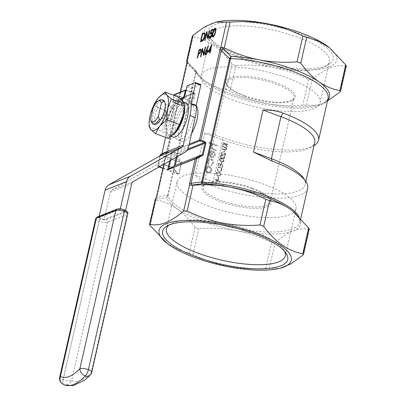 <?xml version="1.0" encoding="UTF-8"?>
<svg xmlns="http://www.w3.org/2000/svg" width="406" height="406" viewBox="0 0 406 406"><rect width="100%" height="100%" fill="white"/><g stroke="black" fill="none" stroke-linecap="round" stroke-linejoin="round"><path stroke-width="0.3" stroke-dasharray="2.03 1.52" d="M186.968 62.23L203.492 79.749L205.578 81.281A68.853 20.66 12.8 0 1 203.573 79.815A68.853 20.66 12.8 0 1 195.585 70.492L186.948 61.676M327.657 100.191A68.853 20.66 12.8 0 1 322.034 103.682A68.853 20.66 12.8 0 1 316.172 105.398A68.853 20.66 12.8 0 1 265.24 103.337A68.853 20.66 12.8 0 1 205.578 81.281C212.262 85.813 219.159 88.686 226.274 89.888L229.999 91.269C241.154 96.816 252.902 100.84 265.24 103.337C277.663 105.596 290.178 106.24 302.785 105.271L317.015 105.215L322.034 103.682L327.459 101.043M309.225 229.177L308.824 229.324C304.023 228.248 298.791 228.786 293.122 230.933C287.331 233.348 281.328 237.261 275.121 242.676L271.573 242.656C260.419 237.109 248.67 233.085 236.333 230.588C223.909 228.324 211.394 227.68 198.788 228.654L195.058 227.274C189.409 219.544 183.284 213.297 176.666 208.532C169.982 203.995 163.085 201.127 155.975 199.919L155.3 199.153L166.678 197.742L167.526 195.895L168.104 195.748A1.076 0.325 -167.2 0 0 167.546 195.382L157.066 196.808C156.417 197.402 156.219 197.453 156.462 196.956M188.947 145.201L172.946 151.545L177.422 153.199L187.821 149.073M196.184 105.87A19.366 7.409 -69.7 0 0 194.966 105.032A19.366 7.409 -69.7 0 0 181.299 120.623A19.366 7.409 -69.7 0 0 181.538 141.359A19.366 7.409 -69.7 0 0 191.647 133.31M218.352 178.427A64.549 19.371 -167.2 0 1 217.88 178.264L218.255 176.615A64.549 19.371 12.8 0 0 218.727 176.777L218.255 178.467L218.626 176.818A64.549 19.371 12.8 0 1 218.154 176.656L217.783 178.305A64.549 19.371 -167.2 0 0 218.255 178.467M219.078 171.692C220.463 172.235 221.103 173.245 220.986 174.717L219.798 176.087L218.052 176.087C216.662 175.539 216.038 174.514 216.18 173.017L217.317 171.682L218.981 171.733C220.367 172.276 221.006 173.281 220.889 174.758L219.697 176.128L217.956 176.123C216.565 175.575 215.941 174.555 216.083 173.057L217.22 171.723L218.981 171.733M222.564 167.216A64.549 19.371 -167.2 0 1 222.087 167.059L222.529 165.1A64.549 19.371 -167.2 0 1 220.752 164.496L220.311 166.455A64.549 19.371 -167.2 0 1 219.839 166.287L220.285 164.334A64.549 19.371 -167.2 0 1 218.89 163.841L218.443 165.795A64.549 19.371 -167.2 0 1 217.981 165.633L218.524 163.248A64.549 19.371 12.8 0 0 223.102 164.831L222.564 167.216L223.006 164.872A64.549 19.371 12.8 0 1 218.428 163.288L217.885 165.668A64.549 19.371 -167.2 0 0 218.347 165.836L218.793 163.882A64.549 19.371 -167.2 0 0 220.184 164.374L219.742 166.328A64.549 19.371 -167.2 0 0 220.209 166.49L220.656 164.537A64.549 19.371 -167.2 0 0 222.432 165.14L221.986 167.094A64.549 19.371 -167.2 0 0 222.468 167.257M220.032 156.066L220.742 155.285L222.737 155.498C224 155.752 224.706 156.498 224.848 157.731L224.097 158.538L222.082 158.365C220.823 158.076 220.138 157.31 220.032 156.066L220.646 155.325L222.64 155.534C223.919 155.802 224.619 156.549 224.751 157.772L224 158.579L221.986 158.406C220.722 158.112 220.037 157.34 219.935 156.102M224.29 152.275A64.549 19.371 -167.2 0 1 223.818 152.113L224.193 150.464A64.549 19.371 12.8 0 0 224.665 150.626L224.29 152.275L224.569 150.667A64.549 19.371 12.8 0 1 224.097 150.504L223.721 152.154A64.549 19.371 -167.2 0 0 224.193 152.316M227.67 144.729L227.771 144.303A64.549 19.371 12.8 0 1 223.188 142.719L223.092 143.145A64.549 19.371 -167.2 0 0 224.716 143.724L222.727 144.749L222.584 145.373L225.071 144.089L227.121 147.145L227.258 146.556L225.543 144.013A64.549 19.371 -167.2 0 0 227.67 144.729L227.67 144.343A64.549 19.371 12.8 0 1 223.092 142.755L222.995 143.181A64.549 19.371 -167.2 0 0 224.619 143.76L222.63 144.79L222.488 145.414L224.975 144.125L227.025 147.18L227.157 146.596L225.447 144.049A64.549 19.371 -167.2 0 0 227.573 144.769M314.031 145.587A67.777 20.341 12.8 0 1 313.782 145.729A67.777 20.341 12.8 0 1 221.818 137.38C215.708 135.122 209.993 133.726 204.685 133.183L222.595 139.801A64.549 19.371 -167.2 0 0 310.179 147.754A64.549 19.371 -167.2 0 0 314.726 142.536M303.328 177.899A64.549 19.371 12.8 0 1 305.175 184.568A64.549 19.371 12.8 0 1 213.043 181.832L195.139 175.214C199.539 179.746 204.797 183.147 210.902 185.415A67.777 20.341 -167.2 0 0 307.641 188.288M225.036 147.525A64.549 19.371 -167.2 0 1 222.315 146.566L222.412 146.14A64.549 19.371 12.8 0 0 225.157 147.104L226.112 147.515L226.781 149.21L226.061 150.058L224.518 149.915A64.549 19.371 -167.2 0 1 221.772 148.951L221.869 148.52A64.549 19.371 12.8 0 0 224.594 149.479L225.706 149.662L225.218 149.723L226.213 149.068L225.548 147.789L224.939 147.566A64.549 19.371 -167.2 0 1 222.219 146.607L222.315 146.175A64.549 19.371 12.8 0 0 225.056 147.145L226.015 147.551L226.685 149.251L225.964 150.098L224.422 149.956A64.549 19.371 -167.2 0 1 221.676 148.987L221.772 148.56A64.549 19.371 12.8 0 0 224.493 149.52L225.218 149.723L226.309 149.032L225.645 147.754L224.939 147.566M225.772 153.103L223.011 154.255L225.772 153.103L225.117 155.975A64.549 19.371 -167.2 0 1 224.64 155.813L225.071 153.92L221.788 154.767L220.732 152.991L221.458 152.128L222.554 152.133L222.452 152.56L221.671 152.56L221.194 153.138L221.909 154.351L223.488 154.057L221.813 154.387L221.097 153.174L221.671 152.56M219.311 159.243L220.022 158.462L222.016 158.675C223.28 158.929 223.985 159.675 224.127 160.908L223.376 161.715L221.361 161.542C220.103 161.253 219.418 160.487 219.311 159.243L219.925 158.502L221.92 158.71C223.193 158.979 223.899 159.725 224.026 160.949L223.28 161.755L221.265 161.583C220.001 161.289 219.316 160.517 219.215 159.279M221.696 163.699A64.549 19.371 -167.2 0 1 221.224 163.542L221.6 161.892A64.549 19.371 12.8 0 0 222.072 162.05L221.696 163.699L221.975 162.09A64.549 19.371 12.8 0 1 221.503 161.928L221.128 163.577A64.549 19.371 -167.2 0 0 221.6 163.74M218.113 170.276L217.768 170.51L217.235 168.363L218.408 166.957L220.098 166.973L221.625 168.059L222.052 170.038L220.57 171.55L220.367 171.129L221.569 169.901C221.691 168.693 221.179 167.861 220.032 167.414L218.661 167.394L217.697 168.531L218.017 170.317L217.601 168.571L218.661 167.394M221.569 169.901L220.367 171.129L220.869 171.439L220.57 171.55L221.955 170.078L221.529 168.099L220.001 167.013L218.408 166.957M218.103 181.766L218.215 181.279A64.549 19.371 -167.2 0 0 219.286 181.634L219.382 181.208A64.549 19.371 12.8 0 1 218.311 180.848L218.753 178.894L214.591 180.01A64.549 19.371 -167.2 0 0 217.738 181.117L217.626 181.604A64.549 19.371 -167.2 0 0 218.103 181.766L218.118 181.315A64.549 19.371 -167.2 0 0 219.189 181.675L219.286 181.249A64.549 19.371 12.8 0 1 218.215 180.888L218.656 178.934L214.495 180.046A64.549 19.371 -167.2 0 0 217.641 181.152L217.53 181.644A64.549 19.371 -167.2 0 0 218.007 181.807M209.4 166.399L207.161 166.49L205.669 168.495L206.086 171.2L207.943 172.804L209.948 172.809L211.643 170.703C211.937 168.688 211.191 167.252 209.4 166.399L207.065 166.526L205.573 168.536L205.989 171.236L207.847 172.844L209.851 172.844L211.546 170.743C211.841 168.729 211.09 167.292 209.303 166.435M207.415 166.379L207.065 166.526L207.415 166.379M209.207 142.303L209.034 143.064L212.455 144.328L210.729 146.246C210.597 148.043 211.394 149.175 213.125 149.641L216.068 150.727L216.241 149.966L212.236 148.393L211.465 146.373L212.658 144.952L213.47 144.83L217.129 146.058L217.306 145.297L209.207 142.303L209.034 143.064M204.685 133.183L195.139 175.214M212.698 156.873L212.876 157.675L213.5 157.498L215.119 155.402C215.403 153.412 214.652 152.011 212.856 151.189L210.77 151.189L209.146 153.214L209.714 156.127L211.562 157.538L212.82 152.001C214.094 152.595 214.632 153.61 214.429 155.046L212.602 156.914L212.78 157.711L213.404 157.533L215.023 155.442C215.307 153.453 214.556 152.047 212.759 151.23L210.673 151.23L209.044 153.25L209.613 156.163L211.465 157.579L212.724 152.037C213.998 152.636 214.535 153.651 214.332 155.082L212.698 156.873M208.05 164.486L208.562 163.983L208.06 161.355L209.481 159.538L210.922 159.543C212.333 160.263 212.896 161.431 212.612 163.045L211.09 164.917L211.572 165.618L211.237 165.739L213.323 163.293C213.688 161.223 212.967 159.725 211.161 158.807L209.151 158.807L207.339 161.152L207.953 164.521L208.562 163.983M328.525 46.959A67.777 20.341 12.8 0 1 318.126 69.456A67.777 20.341 12.8 0 1 240.007 57.317A67.777 20.341 12.8 0 1 217.687 21.777M241.651 56.667A64.133 19.244 12.8 0 1 209.943 37.596A64.133 19.244 12.8 0 1 274.913 26.41A64.133 19.244 12.8 0 1 328.672 64.569A64.133 19.244 12.8 0 1 241.651 56.667M162.872 168.353L177.919 173.956A0.645 0.558 136.1 0 1 178.051 174.448L179.021 173.951L181.477 163.141L181.051 161.238A67.777 20.341 12.8 0 1 177.244 155.523L196.174 72.227A1.076 0.584 -163.8 0 0 195.748 71.689L195.555 72.101A1.076 0.325 12.8 0 1 196.113 72.466M187.77 62.595A2.152 0.452 135.8 0 1 187.866 62.625A2.152 0.452 135.8 0 1 187.298 63.742L195.555 72.101L176.686 155.153L167.318 151.692L187.298 63.742L187.009 62.519M167.206 151.646A0.645 0.315 113 0 1 166.709 152.336A1.72 0.518 -167.2 0 0 166.886 152.407L167.318 151.692A1.076 0.325 12.8 0 1 167.206 151.646L166.48 152.489L164.024 163.298L164.202 164.856A0.645 0.315 -67 0 0 164.095 164.349L164.095 164.349A0.645 0.315 -67 0 0 163.978 164.344L163.76 164.43M166.43 242.869L177.61 249.497L192.941 254.389C215.622 265.712 239.885 270.376 265.727 268.391L279.952 268.336M346.288 66.056L345.882 66.203C336.132 63.996 324.901 68.447 312.184 79.556L308.631 79.535C285.951 68.213 261.687 63.544 235.845 65.533L232.12 64.153C220.641 48.395 207.608 39.275 193.033 36.799L192.322 36.149M169.119 224.975A60.951 18.29 12.8 0 1 170.708 223.934A60.951 18.29 12.8 0 1 229.903 224.528A60.951 18.29 12.8 0 1 283.545 249.568A60.951 18.29 12.8 0 1 284.525 251.197M208.988 206.207A60.951 18.29 12.8 0 1 177.112 181.786A60.951 18.29 12.8 0 1 240.601 177.452A60.951 18.29 12.8 0 1 295.979 208.791A60.951 18.29 12.8 0 1 208.988 206.207M252.598 188.927A35.505 10.652 12.8 0 1 270.152 199.483A35.505 10.652 12.8 0 1 234.186 205.675A35.505 10.652 12.8 0 1 204.426 184.552A35.505 10.652 12.8 0 1 252.598 188.927M244.854 96.379A34.429 10.333 12.8 0 1 227.832 86.138A34.429 10.333 12.8 0 1 226.847 82.58A34.429 10.333 12.8 0 1 262.707 80.134A34.429 10.333 12.8 0 1 293.99 97.836A34.429 10.333 12.8 0 1 291.564 100.617A34.429 10.333 12.8 0 1 244.854 96.379M252.339 188.12A34.429 10.333 -167.2 0 0 205.629 183.877A34.429 10.333 -167.2 0 0 203.203 186.658A34.429 10.333 -167.2 0 0 221.209 200.452A34.429 10.333 -167.2 0 0 270.345 201.914A34.429 10.333 -167.2 0 0 269.361 198.356A34.429 10.333 -167.2 0 0 252.339 188.12M244.595 95.567A35.505 10.652 -167.2 0 0 292.767 99.942A35.505 10.652 -167.2 0 0 263.007 78.82A35.505 10.652 -167.2 0 0 227.04 85.011A35.505 10.652 -167.2 0 0 244.595 95.567M233.09 100.13A60.951 18.29 12.8 0 1 201.214 75.704A60.951 18.29 12.8 0 1 264.697 71.375A60.951 18.29 12.8 0 1 320.08 102.713A60.951 18.29 12.8 0 1 233.09 100.13M242.423 59.058A60.951 18.29 12.8 0 1 212.287 40.93A60.951 18.29 12.8 0 1 210.541 34.637A60.951 18.29 12.8 0 1 274.03 30.303A60.951 18.29 12.8 0 1 329.413 61.641A60.951 18.29 12.8 0 1 325.12 66.569A60.951 18.29 12.8 0 1 242.423 59.058M193.276 118.344A19.366 7.409 -69.7 0 0 191.236 103.652A19.366 7.409 -69.7 0 0 175.768 125.287A19.366 7.409 -69.7 0 0 177.808 139.979A19.366 7.409 -69.7 0 0 193.276 118.344M162.862 168.388L177.924 173.951A0.645 0.558 136.1 0 0 177.595 173.798L178.726 173.788L158.056 166.145L160.507 155.341L181.183 162.979L180.325 161.791L160.938 154.62L166.709 152.336L161.583 154.483M166.709 152.336L163.978 164.344A1.72 0.518 12.8 0 0 164.161 164.415L173.753 168.028A0.645 0.604 161 0 1 174.245 168.734A67.777 20.341 -167.2 0 0 178.051 174.448M166.886 152.407L176.483 156.021A68.421 20.533 -167.2 0 0 180.325 161.791A0.645 0.558 -43.9 0 0 181.051 161.238M208.938 143.105L212.455 144.328M212.353 144.369L210.628 146.282C210.496 148.083 211.298 149.215 213.028 149.677L215.972 150.768L216.144 150.007L212.14 148.429L211.369 146.409L212.561 144.988L213.373 144.871L217.032 146.094L217.306 145.297M217.205 145.338L209.11 142.344M210.927 156.559L209.745 153.554L210.958 151.996L212.094 151.819L211.024 156.518L209.841 153.514L210.648 152.159L211.998 151.854L211.024 156.518M208.466 164.024L208.06 161.355M207.963 161.395L209.384 159.573L210.826 159.578C212.236 160.304 212.8 161.471 212.516 163.08L210.993 164.958L211.237 165.739L213.226 163.334C213.592 161.263 212.866 159.766 211.064 158.842L209.054 158.847L207.339 161.152M207.243 161.187L207.953 164.521M206.284 168.794L207.613 167.191L209.136 167.196C210.496 167.851 211.059 168.942 210.836 170.474L209.572 172.083L208.024 172.088C206.664 171.433 206.086 170.337 206.284 168.794L207.71 167.15L209.232 167.16C210.592 167.81 211.156 168.901 210.932 170.439L209.669 172.042L208.121 172.048C206.761 171.393 206.182 170.297 206.38 168.754M225.071 153.92L221.691 154.808L220.631 153.032L221.361 152.164L222.452 152.174L222.356 152.6L221.575 152.6M225.67 153.138L225.02 156.011A64.549 19.371 -167.2 0 1 224.543 155.853L224.97 153.96M220.392 156.285L222.082 157.98L223.797 158.147L224.269 157.624L222.539 155.96L220.854 155.762L220.392 156.285L222.178 157.939L223.275 158.223M223.371 158.183L224.366 157.584L222.539 155.96M222.635 155.924L220.95 155.721L220.488 156.244M219.671 159.462L221.361 161.157L223.077 161.324L223.544 160.801L221.818 159.137L220.133 158.939L219.671 159.462L221.458 161.116L222.554 161.4M222.65 161.36L223.645 160.761L221.818 159.137M221.915 159.101L220.23 158.898L219.768 159.421M221.468 169.936C221.595 168.729 221.082 167.896 219.935 167.45L218.565 167.429M217.672 170.55L217.139 168.404L218.311 166.993M218.052 175.696L219.458 175.707L220.417 174.58L218.88 172.159L217.479 172.149L216.54 173.24L218.052 175.696L219.555 175.671L220.417 174.58M220.514 174.544L218.88 172.159M218.976 172.124L217.575 172.108L216.54 173.24M216.637 173.2L218.149 175.656M217.997 179.589L217.738 180.726A64.549 19.371 12.8 0 1 215.931 180.102L218.098 179.548L217.738 180.726M217.834 180.69A64.549 19.371 12.8 0 1 216.033 180.061L218.098 179.548M204.553 32.876L204.665 32.906C205.324 33.348 205.431 34.53 204.989 36.454C204.289 39.209 203.279 40.864 201.949 41.417L200.483 41.854M204.269 33.789L202.767 34.17L201.239 40.904M206.776 33.449L205.076 40.032M205.263 40.103L204.71 40.179M206.898 31.744L208.105 37.332M209.988 30.521L207.877 38.925M208.065 38.991L207.791 38.956M207.979 39.027L207.918 38.743M213.262 29.222L212.876 30.024M213.064 30.09L211.475 30.577M211.663 30.648L210.937 32.962M211.455 32.607C212.242 32.429 212.465 33.185 212.125 34.865L211.937 34.794M212.125 34.865C211.638 36.738 210.932 37.925 210.009 38.418L209.821 38.352M210.009 38.418L209.526 38.403M209.663 36.378L210.227 37.54M211.465 33.449L211.008 33.434M211.191 33.5L209.998 34.226M210.186 34.297L210.303 33.937M215.266 28.227C216.195 28.369 216.327 29.663 215.677 32.125C215.231 34.495 214.419 36.17 213.246 37.134L213.059 37.068M213.246 37.134L212.79 37.113M215.226 29.065L213.251 33.084C212.708 35.002 212.774 36.063 213.454 36.261M200.894 49.116L201.3 50.999L199.991 53.475L198.615 54.145L197.727 58.058L197.169 58.134M200.676 50.034L199.453 50.451L198.813 53.277M202.614 50.065L200.919 56.647M201.107 56.718L200.549 56.794M202.736 48.36L203.944 53.952M205.827 47.137L203.716 55.541M203.903 55.607L203.634 55.571M203.817 55.642L203.756 55.358M208.466 45.893L208.461 46.172M208.643 46.238L206.781 50.095M207.222 49.842C207.943 49.684 208.161 50.359 207.877 51.872L207.689 51.801M207.877 51.872L205.812 54.906M205.999 54.977L205.527 54.957M207.167 50.699L205.7 52.775L206.218 54.099M210.156 51.354L208.014 52.054M211.734 45L211.856 44.452M212.054 44.472L210.724 50.334M211.196 50.146L210.815 50.948M210.998 51.019L210.338 51.136M210.526 51.207L209.892 53.09M210.08 53.161L209.526 53.237M211.191 46.802L209.126 50.968M156.752 199.128A2.152 1.025 -98.4 0 0 157.066 196.808L164.313 164.902L173.687 168.363L167.526 195.895M292.3 210.724A68.853 20.66 -167.2 0 1 293.122 230.933A68.853 20.66 -167.2 0 1 236.333 230.588A68.853 20.66 -167.2 0 1 176.666 208.532A68.853 20.66 -167.2 0 1 166.678 197.742L168.054 196.012A67.777 20.341 12.8 0 0 235.444 228.273A67.777 20.341 12.8 0 0 299.948 222.158L300.775 218.499M203.492 79.749L203.573 79.815C199.432 76.546 196.956 73.689 196.144 71.233L195.585 70.492L196.144 71.233L196.174 72.227A67.777 20.341 -167.2 0 0 263.565 104.489A67.777 20.341 -167.2 0 0 328.068 98.374C327.053 101.566 323.09 103.906 316.172 105.398L317.015 105.215M195.585 70.492L195.748 71.689M170.459 121.013A11.297 4.324 -69.7 0 0 173.55 107.402L165.628 104.474A11.297 4.324 -69.7 0 1 162.532 118.085L170.459 121.013L173.55 107.402M165.77 110.488A11.297 4.324 -69.7 0 0 162.674 124.099L154.752 121.171A11.297 4.324 -69.7 0 1 157.843 107.56L165.77 110.488L162.674 124.099M162.532 118.085L160.649 119.714M164.821 102.094L165.628 104.474M157.843 107.56L156.934 104.895A12.911 4.943 110.3 0 1 163.268 100.196M154.316 124.414A12.911 4.943 110.3 0 1 152.864 122.795L154.752 121.171M151.56 122.313L152.864 122.795A12.911 4.943 110.3 0 1 156.934 104.895L155.63 104.413A12.911 4.943 110.3 0 1 159.639 100.089M166.856 121.247A17.214 6.587 -69.7 0 0 175.382 130.488A17.214 6.587 -69.7 0 0 181.68 102.754A17.214 6.587 -69.7 0 0 166.856 121.247M184.304 107.357A19.366 7.409 -69.7 0 0 182.563 100.83A19.366 7.409 -69.7 0 0 173.804 104.296A19.366 7.409 -69.7 0 0 165.881 121.633A19.366 7.409 -69.7 0 0 166.719 135.497A19.366 7.409 -69.7 0 0 174.89 132.732M181.391 99.673A23.67 9.059 -69.7 0 0 168.602 124.104L173.824 126.038L167.11 155.594A9.465 8.272 -111.6 0 1 163.293 160.933L111.706 190.12A3.441 3.009 68.4 0 0 110.315 192.058L104.063 219.595L125.464 211.115L120.242 209.186L120.313 208.867M165.592 137.365L168.602 124.104M185.643 102.733A18.29 6.998 -69.7 0 0 172.733 117.461A18.29 6.998 -69.7 0 0 172.961 137.04M173.824 126.038A23.67 9.059 110.3 0 1 189.059 99.983A1.076 0.411 -69.7 0 0 189.749 98.8L192.028 88.772A1.076 0.411 110.3 0 1 192.743 87.579L200.523 84.494L195.306 82.565M125.621 210.43L125.464 211.115M104.063 219.595L98.841 217.667L99.176 216.18M98.841 217.667L120.242 209.186M168.414 138.41L166.719 135.497L162.019 131.478L165.881 121.633L166.749 110.676L173.804 104.296L177.864 96.811M158.492 97.79L153.894 105.925L150.037 115.771L149.129 124.627M149.169 126.728L162.019 131.478M153.894 105.925L166.749 110.676M151.336 121.698L150.59 119.46M153.615 106.164L155.63 104.413M176.234 157.239L177.432 153.179A0.645 0.563 68.4 0 1 177.843 154.006L177.234 156.67M187.044 150.357L177.843 154.006L172.514 152.26L170.667 160.385M195.225 93.659L194.225 98.059A3.872 1.482 110.3 0 1 191.657 102.358L181.736 106.291A1.289 0.492 -69.7 0 1 181.421 105.321L182.969 98.516A1.289 0.492 -69.7 0 1 183.827 97.08L194.916 92.685A0.645 0.563 -111.6 0 1 194.22 93.081L183.131 97.476L174.925 94.441L186.014 90.046L194.307 93.075L194.378 93.568L186.171 90.533L185.172 94.938L193.373 97.968L194.378 93.568L195.225 93.659A1.289 0.492 -69.7 0 0 194.916 92.685M169.667 160.954L171.662 152.169A1.289 0.492 -69.7 0 1 172.52 150.738L189.191 144.13M180.269 92.177L163.902 164.212M210.902 185.415L213.043 181.832L222.595 139.801L221.818 137.38M298.862 216.52A67.777 20.341 12.8 0 1 299.948 222.158C300.41 218.839 297.847 215.018 292.254 210.689M168.104 195.748L174.245 168.734A1.076 0.325 12.8 0 0 173.687 168.363L173.529 167.881M164.202 164.856A1.076 0.325 -167.2 0 0 164.313 164.902L164.161 164.415M176.483 156.021A0.645 0.604 -19 0 0 177.244 155.523A1.076 0.325 -167.2 0 0 176.686 155.153L176.26 155.874M308.824 229.324L302.977 255.059M269.274 268.412L275.121 242.676M271.573 242.656L265.727 268.391M192.941 254.389L198.788 228.654M150.129 225.655L155.975 199.919M195.058 227.274L189.211 253.009M308.631 79.535L302.785 105.271M229.999 91.269L235.845 65.533M345.882 66.203L340.035 91.939M306.337 105.291L312.184 79.556M187.186 62.534L193.033 36.799M232.12 64.153L226.274 89.888M181 99.323L173.108 102.449L181.309 105.479L191.231 101.551L182.913 98.562M181.736 106.291A0.645 0.563 -111.6 0 0 181.309 105.479L181.157 104.997L181.492 105.255L183.04 98.45L182.7 98.191L181.157 104.997L172.951 101.962L174.499 95.156L182.7 98.191L183.131 97.476A0.645 0.563 -111.6 0 0 183.502 97.476L182.969 98.516M174.098 95.415L172.682 101.642L180.218 98.658M181.477 163.141L181.183 162.979L178.726 173.788L179.021 173.951M177.595 173.798A68.421 20.533 12.8 0 1 173.753 168.028M162.953 164.75L158.208 166.633L159.071 166.947M160.05 155.858L157.787 165.826L163.953 163.379L166.409 152.575M191.657 102.358A0.645 0.563 -111.6 0 0 191.231 101.551A3.228 1.233 -69.7 0 0 193.373 97.968L194.225 98.059M184.984 94.877L185.172 94.938A3.228 1.233 110.3 0 1 184.588 96.618M183.441 98.257A3.228 1.233 110.3 0 1 183.03 98.516A0.645 0.563 -111.6 0 1 183.005 98.506M174.194 94.989L174.499 95.156L174.925 94.441A0.645 0.563 68.4 0 0 174.55 94.441M185.984 90.472L186.105 90.041A0.645 0.645 0 0 0 186.08 90.036L194.596 93.081L183.502 97.476A0.645 0.563 -111.6 0 0 183.827 97.08M174.047 95.395L172.616 101.703A0.645 0.645 0 0 0 173.017 102.454L173.108 102.449A0.645 0.563 -111.6 0 1 172.682 101.642L173.017 102.454L181.457 105.697L181.421 105.321M160.208 155.168L160.507 155.341L160.938 154.62A0.645 0.563 68.4 0 0 160.563 154.62M159.984 155.894L157.716 165.887A0.645 0.645 0 0 0 158.122 166.638L158.208 166.633A0.645 0.563 68.4 0 1 157.787 165.826L158.122 166.638L159.03 166.973M166.48 152.489L161.735 154.158M164.024 163.298L164.095 164.349L173.616 167.876L177.924 173.951M171.662 152.169L172.514 152.26L172.946 151.545A0.645 0.563 -111.6 0 1 172.52 150.738M167.11 155.594L188.511 147.114M163.293 160.933L184.694 152.453M111.706 190.12L133.107 181.639M110.315 192.058L131.722 183.578M183.837 98.054L189.059 99.983M186.806 86.843L192.028 88.772M189.749 98.8L184.527 96.872M192.743 87.579L187.521 85.646M172.586 135.086A18.29 6.998 110.3 0 1 169.231 135.66A18.29 6.998 110.3 0 1 167.302 121.785A18.29 6.998 110.3 0 1 181.913 101.353A18.29 6.998 110.3 0 1 184.283 104.621M95.674 218.814A6.45 1.939 -167.2 0 0 99.049 221.402A2.152 0.822 -69.7 0 1 100.475 219.017L100.475 219.017A4.304 1.289 12.8 0 1 98.694 216.865L118.151 209.156A4.304 1.289 12.8 0 1 123.825 209.765L123.83 209.765A4.304 1.289 12.8 0 1 125.611 211.912L106.154 219.626A4.304 1.289 12.8 0 1 100.48 219.017A2.152 0.822 -69.7 0 0 99.054 221.402L63.092 379.681L99.054 221.402A6.45 1.939 -167.2 0 0 107.56 222.315L127.022 214.601L91.061 372.881A58.099 22.234 110.3 0 1 71.603 380.595L107.56 222.315A2.152 1.878 -111.6 0 0 106.154 219.626M59.712 377.093A6.45 1.939 -167.2 0 0 63.087 379.681L63.087 379.681A6.45 1.939 -167.2 0 0 71.603 380.595A6.45 5.953 117.5 0 1 63.661 384.528L63.661 384.528A64.549 24.705 -69.7 0 0 64.762 385.015A64.549 24.705 110.3 0 1 63.661 384.528A6.45 2.472 110.3 0 1 63.092 379.681A6.45 2.472 -69.7 0 0 63.661 384.528A6.45 5.953 117.5 0 1 63.021 384.243M125.611 211.912A2.152 1.878 -111.6 0 1 127.022 214.601A6.45 1.939 -167.2 0 0 127.723 213.967M90.086 375.322A6.45 4.522 44.3 0 0 91.061 372.881A6.45 1.939 -167.2 0 0 91.761 372.246M124.119 209.75A2.152 0.822 -69.7 0 0 123.83 209.765A2.152 0.822 -69.7 0 1 124.114 209.745M116.908 209.156A2.152 1.878 -111.6 0 1 118.151 209.156M97.445 216.87A2.152 1.878 -111.6 0 1 98.694 216.865M305.865 181.523L305.175 184.568M163.796 164.273L180.168 92.218M310.179 147.754L313.782 145.729M170.708 223.934L167.155 225.934M283.545 249.568L285.885 252.908M285.286 255.866L295.979 208.791M166.414 228.857L177.112 181.786M270.345 201.914L293.99 97.836M203.203 186.658L226.847 82.58M320.08 102.713L329.413 61.641M201.214 75.704L210.541 34.637M325.12 66.569L328.672 64.569M212.287 40.93L209.943 37.596M177.808 139.979L181.538 141.359M191.236 103.652L194.966 105.032M291.564 100.617L292.767 99.942M227.832 86.138L227.04 85.011M205.629 183.877L204.426 184.552M269.361 198.356L270.152 199.483M156.305 197.255L156.183 197.605M195.738 70.598L186.872 61.423M164.943 102.429L164.785 101.992M183.451 101.921L181.913 101.353L178.584 101.591L176.275 103.104L171.748 108.762L166.739 121.353L166.084 130.661L166.597 132.696C166.729 133.675 167.607 134.665 169.231 135.66L171.119 136.36"/><path stroke-width="0.61" d="M186.948 61.676L186.603 61.321L192.322 36.149L192.855 35.444L204.725 26.74L215.875 22.163L230.1 22.112C255.816 20.097 280.079 24.766 302.886 36.114L318.223 41.006L329.398 47.634L345.704 64.848C346.419 65.828 346.48 66.279 345.882 66.203M192.855 35.444L186.922 61.555L186.633 61.255L187.186 62.534M327.459 101.043L340.035 91.939L340.568 91.233L339.858 90.579C332.727 89.371 325.83 86.498 319.162 81.971C312.534 77.191 306.403 70.938 300.77 63.224L297.04 61.844C284.408 62.818 271.893 62.174 259.495 59.915C247.132 57.408 235.384 53.384 224.254 47.847L221.62 47.39L223.224 48.542L230.978 56.47L229.801 58.195L230.542 58.824A1.076 0.325 12.8 0 1 229.557 58.626L221.3 50.268L220.037 49.43L220.62 48.202L221.62 47.39M292.3 210.724A68.853 20.66 -167.2 0 0 292.254 210.689A68.853 20.66 -167.2 0 0 290.249 209.222A68.853 20.66 -167.2 0 0 230.588 187.166A68.853 20.66 -167.2 0 0 202.071 183.715L190.292 185.288L193.043 185.232C205.68 184.263 218.195 184.908 230.588 187.166C242.955 189.673 254.699 193.698 265.828 199.234L269.559 200.61C276.684 201.823 283.581 204.69 290.249 209.222L292.34 210.755L308.641 227.969C309.362 228.948 309.418 229.4 308.824 229.324M155.265 199.27L155.879 198.184L149.946 224.3L149.545 224.442L155.265 199.27M206.593 50.024L207.04 49.776C207.755 49.613 207.973 50.288 207.689 51.801L205.812 54.906C205.081 55.069 204.857 54.374 205.152 52.821L208.278 45.822L208.461 46.172L206.593 50.024L207.415 49.745M205.812 54.906L205.426 54.932M200.965 49.151L201.112 50.928L199.803 53.404L198.427 54.074L197.539 57.987L197.169 58.134L199.097 49.659L200.894 49.116M210.75 32.891L211.272 32.536C212.054 32.363 212.277 33.114 211.937 34.794C211.455 36.672 210.75 37.854 209.821 38.352C209.131 38.514 208.897 37.885 209.11 36.459L209.481 36.312L210.039 37.474L211.577 34.911C211.795 33.718 211.602 33.226 211.008 33.434L209.998 34.226L211.384 29.821L213.074 29.151L212.876 30.024L211.475 30.577L210.75 32.891L211.693 32.505M209.821 38.352L209.43 38.382M209.846 37.509L210.227 37.54L211.577 34.911M211.465 33.449L211.008 33.434M201.762 41.346L200.483 41.854L202.411 33.378L204.477 32.835C205.137 33.282 205.243 34.464 204.802 36.383C204.106 39.143 203.091 40.798 201.762 41.346M190.292 185.288L189.582 184.831L189.49 183.867L191.069 183.334L201.549 181.908A1.076 0.325 -167.2 0 0 202.533 182.106L202.508 182.36A1.076 0.457 -2 0 1 201.584 182.401L229.801 58.195M186.922 61.555L186.933 62.433L186.882 61.438M163.796 164.273L156.462 196.956L155.879 198.184M278.14 268.721L279.952 268.336L291.072 263.778L302.977 255.059L303.505 254.354L302.795 253.699C288.285 251.273 275.258 242.154 263.712 226.345L259.982 224.965C234.267 226.979 210.009 222.315 187.196 210.968L183.649 210.942C170.87 222.077 159.634 226.528 149.946 224.3C149.347 224.213 149.408 224.67 150.129 225.655L167.302 243.539A67.777 20.341 12.8 0 1 185.212 220.504A67.777 20.341 12.8 0 1 271.944 240.21A67.777 20.341 12.8 0 1 278.14 268.721A67.777 20.341 12.8 0 1 194.535 257.465A67.777 20.341 12.8 0 1 167.302 243.539M191.647 133.31A19.366 7.409 -69.7 0 0 197.006 119.724A19.366 7.409 -69.7 0 0 196.184 105.87M205.076 40.032L204.71 40.179L206.634 31.704L207.918 37.266L209.43 30.597L209.8 30.45L207.877 38.925L206.588 33.378L205.076 40.032M213.059 37.068C212.15 36.916 212.028 35.611 212.693 33.16C213.12 30.805 213.911 29.136 215.084 28.161C216.007 28.298 216.144 29.597 215.49 32.054C215.043 34.429 214.236 36.098 213.059 37.068L212.688 37.088M213.246 37.134C212.338 36.982 212.216 35.682 212.881 33.231C213.302 30.876 214.099 29.207 215.266 28.227L215.459 28.136M200.919 56.647L200.549 56.794L202.472 48.319L203.756 53.881L205.274 47.213L205.644 47.066L203.716 55.541L202.432 49.994L200.919 56.647M208.014 52.054L211.871 44.401L210.536 50.268L211.013 50.08L210.815 50.948L210.338 51.136L209.892 53.09L209.526 53.237L209.968 51.283L208.014 52.054M305.865 181.523L314.726 142.536A64.549 19.371 -167.2 0 0 280.962 116.674L263.058 110.051L253.506 152.083L271.416 158.705A64.549 19.371 12.8 0 1 303.328 177.899L305.703 181.284A67.777 20.341 -167.2 0 0 272.193 161.126L253.506 152.083M215.875 22.163L217.687 21.777A67.777 20.341 12.8 0 1 299.669 32.439A67.777 20.341 12.8 0 1 328.525 46.959L329.398 47.634M196.179 256.815A64.133 19.244 12.8 0 1 167.155 225.934A64.133 19.244 12.8 0 1 229.441 226.558A64.133 19.244 12.8 0 1 285.885 252.908A64.133 19.244 12.8 0 1 264.149 268.767A64.133 19.244 12.8 0 1 196.179 256.815M223.224 48.542A2.152 0.452 -44.2 0 0 221.3 50.268L200.863 140.217L204.964 141.735A1.289 1.127 68.4 0 1 205.812 143.348L203.162 155.006L196.666 158.68L195.159 158.929L167.653 169.83L195.418 158.568L202.366 154.666L204.959 143.257A0.645 0.563 68.4 0 0 204.538 142.45L199.869 140.877L188.947 145.201M263.058 110.051C270.305 109.828 276.988 110.843 283.104 113.091A67.777 20.341 12.8 0 1 318.553 140.253A67.777 20.341 12.8 0 1 314.031 145.587M300.775 218.499L307.641 188.288A67.777 20.341 -167.2 0 0 305.703 181.284M177.234 156.67L175.25 165.415L202.366 154.666L203.162 155.006M175.25 165.415L168.12 169.383M284.525 251.197A60.951 18.29 12.8 0 1 285.286 255.866A60.951 18.29 12.8 0 1 198.295 253.283A60.951 18.29 12.8 0 1 166.414 228.857A60.951 18.29 12.8 0 1 169.119 224.975M192.205 185.08A2.152 1.025 81.6 0 1 191.069 183.334L196.666 158.68A0.645 0.31 -119.5 0 0 196.078 158.228M200.706 41.762L202.411 33.378M202.594 33.449L204.665 32.906M204.619 36.596L204.431 36.53C204.791 34.926 204.675 33.992 204.081 33.723L202.584 34.104L201.051 40.839L202.939 40.037L204.619 36.596C204.979 34.997 204.863 34.058 204.269 33.789L204.182 33.759M202.939 40.037L204.431 36.53M201.051 40.839L202.751 39.966M204.928 40.092L206.776 31.972M209.43 30.597L207.918 37.266M207.918 38.743L206.588 33.378M210.303 33.937L211.384 29.821M211.572 29.892L213.038 29.308M211.455 32.607L211.78 32.551M210.009 38.418C209.318 38.585 209.08 37.956 209.298 36.525L209.11 36.459M209.932 37.56L210.227 37.54M211.759 34.977C211.978 33.784 211.79 33.292 211.191 33.5M215.266 28.227L215.545 28.181M213.12 36.225L213.454 36.261L214.667 34.459L215.307 32.267C215.825 30.359 215.753 29.303 215.084 29.095M215.307 32.267L215.124 32.196C215.642 30.293 215.566 29.232 214.896 29.024L215.226 29.065M214.896 29.024L213.064 33.013C212.521 34.936 212.592 35.997 213.267 36.195L214.48 34.388L215.124 32.196M197.392 58.048L199.097 49.659M199.28 49.73L201 49.167M200.929 51.146L200.6 49.984L199.265 50.385L198.625 53.206L199.529 53.008L200.929 51.146L200.676 50.034M199.529 53.008L200.742 51.08M198.625 53.206L199.341 52.942M200.772 56.708L202.614 48.588M205.274 47.213L203.756 53.881M203.756 55.358L202.432 49.994M205.999 54.977C205.269 55.135 205.045 54.44 205.34 52.892L208.39 46.045M207.222 49.842L207.507 49.796M205.832 54.069L206.218 54.099L207.496 52.064L206.948 50.745M207.496 52.064L206.761 50.674L207.167 50.699M206.218 54.099L207.309 51.993M206.761 50.674L205.512 52.704L205.923 54.12M208.288 51.948L211.734 45M210.978 50.237L210.536 50.268M209.745 53.15L209.968 51.283M208.938 50.902L210.354 50.481L211.003 46.736L208.938 50.902L210.166 50.415L211.003 46.736M201.584 182.401L202.071 183.715L202.508 182.36A67.777 20.341 12.8 0 1 298.862 216.52M327.657 100.191A68.853 20.66 12.8 0 0 319.162 81.971A68.853 20.66 12.8 0 0 259.495 59.915A68.853 20.66 12.8 0 0 230.978 56.47L230.628 58.576A67.777 20.341 -167.2 0 1 297.892 73.263A67.777 20.341 -167.2 0 1 328.068 98.374L318.553 140.253M157.863 101.104A11.19 4.283 -69.7 0 0 153.615 106.164L150.59 119.46A11.19 4.283 -69.7 0 0 150.799 120.206A11.19 4.283 -69.7 0 0 158.376 116.38L161.395 103.078A11.19 4.283 -69.7 0 0 157.863 101.104L159.639 100.089A12.911 4.943 110.3 0 1 161.964 99.714L163.268 100.196A12.911 4.943 110.3 0 1 164.714 101.81L164.821 102.094M161.964 99.714A12.911 4.943 110.3 0 1 163.41 101.327L164.714 101.81A12.911 4.943 110.3 0 1 164.785 101.992A12.911 4.943 110.3 0 1 160.649 119.714A12.911 4.943 110.3 0 1 154.316 124.414L153.011 123.931A12.911 4.943 110.3 0 1 151.56 122.313L150.799 120.206M166.683 119.79L179.533 124.54L183.395 114.695A19.366 7.409 -69.7 0 0 184.304 107.357L183.395 114.695A19.366 7.409 110.3 0 1 175.473 132.026L168.414 138.41L155.564 133.66L159.624 126.17L166.683 119.79L167.546 108.833A19.366 7.409 110.3 0 1 159.624 126.17A19.366 7.409 -69.7 0 1 150.87 129.641L155.564 133.66M174.89 132.732A19.366 7.409 -69.7 0 0 174.95 132.66A19.366 7.409 -69.7 0 0 175.473 132.026L179.533 124.54M120.313 208.867L126.499 181.649A9.465 8.272 -111.6 0 1 130.316 176.311L181.903 147.124A3.441 3.009 68.4 0 0 183.289 145.181L190.008 115.624A23.67 9.059 -69.7 0 0 190.962 103.956A1.076 0.411 110.3 0 1 191.008 103.423L195.565 83.372A1.076 0.411 -69.7 0 0 195.448 82.555A1.076 0.411 -69.7 0 0 195.306 82.565L187.521 85.646A1.076 0.411 -69.7 0 0 186.806 86.843L184.527 96.872A1.076 0.411 110.3 0 1 183.837 98.054A23.67 9.059 -69.7 0 0 181.391 99.673M99.176 216.18L105.098 190.13A9.465 8.272 -111.6 0 1 108.915 184.791L160.502 155.605A3.441 3.009 68.4 0 0 161.887 153.661L165.592 137.365M171.119 136.36L172.961 137.04A18.29 6.998 -69.7 0 0 187.567 116.608A18.29 6.998 -69.7 0 0 185.643 102.733L183.451 101.921M200.523 84.494A1.076 0.411 110.3 0 1 200.671 84.484A1.076 0.411 110.3 0 1 200.782 85.301L196.23 105.357A1.076 0.411 -69.7 0 0 196.184 105.885A23.67 9.059 110.3 0 1 195.225 117.557L188.511 147.114A9.465 8.272 -111.6 0 1 184.694 152.453L133.107 181.639A3.441 3.009 68.4 0 0 131.722 183.578L125.621 210.43M149.124 123.109L149.169 126.728L150.87 129.641A19.366 7.409 -69.7 0 1 149.124 123.109A19.366 7.409 -69.7 0 1 150.037 115.771A19.366 7.409 -69.7 0 1 157.959 98.44A19.366 7.409 -69.7 0 1 158.482 97.81A19.366 7.409 -69.7 0 1 166.714 94.968L171.408 98.988L167.546 108.833A19.366 7.409 -69.7 0 0 166.714 94.968L165.014 92.06L177.864 96.811L182.563 100.83L184.258 103.738L184.299 105.839M165.014 92.06L158.639 97.623M171.408 98.988L184.258 103.738M158.376 116.38L159.345 119.232L160.649 119.714M163.41 101.327L161.395 103.078M159.345 119.232A12.911 4.943 110.3 0 1 153.011 123.931M187.821 149.073L204.538 142.45L204.964 141.735M205.812 143.348L204.959 143.257L187.044 150.357M183.649 210.942L189.582 184.831M189.49 183.867L195.159 158.929A0.645 0.563 -111.6 0 1 195.418 158.568M167.653 169.83L169.667 160.954M189.191 144.13L199.442 140.07L220.037 49.43M220.62 48.202L226.553 22.091M187.009 62.519L180.269 92.177M163.902 164.212L156.462 196.956M272.193 161.126L271.416 158.705L280.962 116.674L283.104 113.091M199.869 140.877A0.645 0.563 -111.6 0 1 199.442 140.07A1.076 0.325 12.8 0 1 200.863 140.217L200.432 140.938M230.542 58.824L202.533 182.106M193.043 185.232L187.196 210.968M259.982 224.965L265.828 199.234M269.559 200.61L263.712 226.345M302.795 253.699L308.641 227.969M306.616 37.489L300.77 63.224M339.858 90.579L345.704 64.848M230.1 22.112L224.254 47.847M297.04 61.844L302.886 36.114M182.913 98.562L181 99.323M180.218 98.658L182.609 97.709A2.583 0.99 -69.7 0 0 184.319 94.847L185.319 90.442L174.23 94.837L174.098 95.415M163.76 164.43L162.953 164.75M159.071 166.947L162.872 168.353M161.583 154.483L160.243 155.016L160.05 155.858M170.667 160.385L168.693 169.074M174.26 165.922L176.234 157.239M184.588 96.618A3.228 1.233 110.3 0 1 183.441 98.257M174.047 95.395L174.159 94.902A0.645 0.645 0 0 1 174.55 94.441A0.645 0.563 68.4 0 0 174.23 94.837L174.194 94.989M183.005 98.506A0.645 0.563 -111.6 0 1 182.609 97.709M184.319 94.847L184.984 94.877M174.55 94.441L185.643 90.051A0.645 0.645 0 0 1 186.08 90.036L186.014 90.046A0.645 0.563 68.4 0 0 185.319 90.442L185.984 90.472M159.984 155.894L160.172 155.082A0.645 0.645 0 0 1 160.563 154.62A0.645 0.563 68.4 0 0 160.243 155.016L160.208 155.168M161.887 153.661L183.289 145.181M105.098 190.13L126.499 181.649M108.915 184.791L130.316 176.311M160.502 155.605L181.903 147.124M190.008 115.624L195.225 117.557M196.184 105.885L190.962 103.956M191.008 103.423L196.23 105.357M200.782 85.301L195.565 83.372M184.283 104.621A18.29 6.998 110.3 0 1 183.842 115.233A18.29 6.998 110.3 0 1 172.586 135.086M90.086 375.322A6.45 6.45 0 0 0 91.761 372.246A6.45 1.939 -167.2 0 0 88.386 369.658L88.386 369.658A6.45 1.939 -167.2 0 0 79.875 368.744L115.832 210.47L96.374 218.179L60.413 376.458A58.099 22.234 -69.7 0 0 79.875 368.744A6.45 4.522 44.3 0 0 85.28 375.961L85.28 375.961A64.549 24.705 110.3 0 1 64.757 385.015L64.762 385.015A64.549 24.705 -69.7 0 0 85.28 375.961A6.45 4.522 44.3 0 0 90.086 375.322L84.605 380.229L73.09 385.7L64.757 385.015L63.021 384.243A6.45 5.953 117.5 0 1 60.413 376.458A6.45 1.939 -167.2 0 0 59.712 377.093L95.674 218.814L97.445 216.87L116.908 209.156A2.152 1.878 -111.6 0 0 115.832 210.47A6.45 1.939 -167.2 0 1 124.343 211.379L88.381 369.658L124.348 211.379A2.152 0.822 -69.7 0 0 124.119 209.75L124.119 209.75C127.23 211.161 128.433 212.566 127.723 213.967A6.45 1.939 -167.2 0 0 124.348 211.379A2.152 0.822 -69.7 0 0 124.114 209.745L124.114 209.745C121.516 209.156 120.729 208.288 116.908 209.156M97.445 216.87A2.152 1.878 -111.6 0 0 96.374 218.179A6.45 1.939 -167.2 0 0 95.674 218.814M85.28 375.961A6.45 2.472 -69.7 0 0 88.386 369.658A6.45 2.472 110.3 0 1 85.28 375.961M180.168 92.218L186.933 62.433M346.288 66.056L340.568 91.233M303.505 254.354L309.225 229.177M160.563 154.62L161.735 154.158M159.03 166.973L162.862 168.388M156.305 197.255L156.183 197.605M200.671 84.484L195.448 82.555M59.712 377.093A6.45 6.45 0 0 0 63.021 384.243M91.761 372.246L127.723 213.967"/></g></svg>
